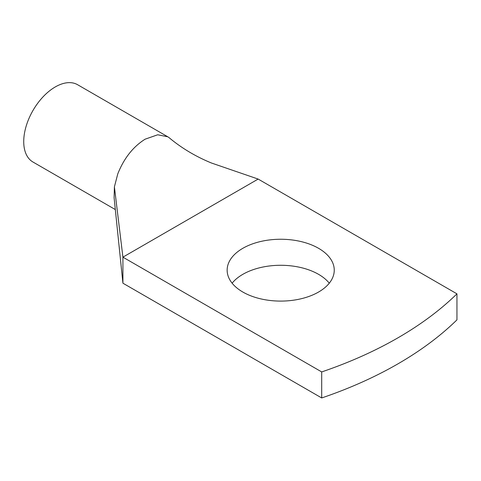 <?xml version="1.0" encoding="UTF-8"?>
<svg xmlns="http://www.w3.org/2000/svg" width="481" height="481" viewBox="0 0 481 481"><rect width="100%" height="100%" fill="white"/><g stroke="black" fill="none" stroke-linecap="round" stroke-linejoin="round"><path stroke-width="0.72" d="M321.705 397.955L122.914 283.189L122.914 257.155L321.705 371.927A382.539 220.857 0 0 0 456.95 293.843L456.95 319.871A382.539 220.857 0 0 1 321.705 397.955L321.705 371.927M258.159 179.07L122.914 257.155L114.4 186.85L117.755 173.948C123.912 158.387 133.027 146.801 145.1 139.195L157.702 134.776L167.767 136.778L168.843 137.464C181.313 147.944 195.533 156.469 211.49 163.023L258.159 179.07L456.95 293.843M329.281 283.189A53.553 30.922 0 0 0 318.572 274.338A53.553 30.922 0 0 0 232.119 283.189M242.833 292.033A53.553 30.922 0 0 0 301.196 298.737A53.553 30.922 0 0 0 334.253 270.172A53.553 30.922 0 0 0 318.572 248.31A53.553 30.922 0 0 0 260.203 241.606A53.553 30.922 0 0 0 227.146 270.172A53.553 30.922 0 0 0 242.833 292.033M122.914 283.189L114.111 197.799L114.4 186.85M115.38 209.602L32.973 162.025A44.631 25.77 -60 0 1 27.591 121.891A44.631 25.77 -60 0 1 77.603 84.722L167.767 136.778"/></g></svg>

